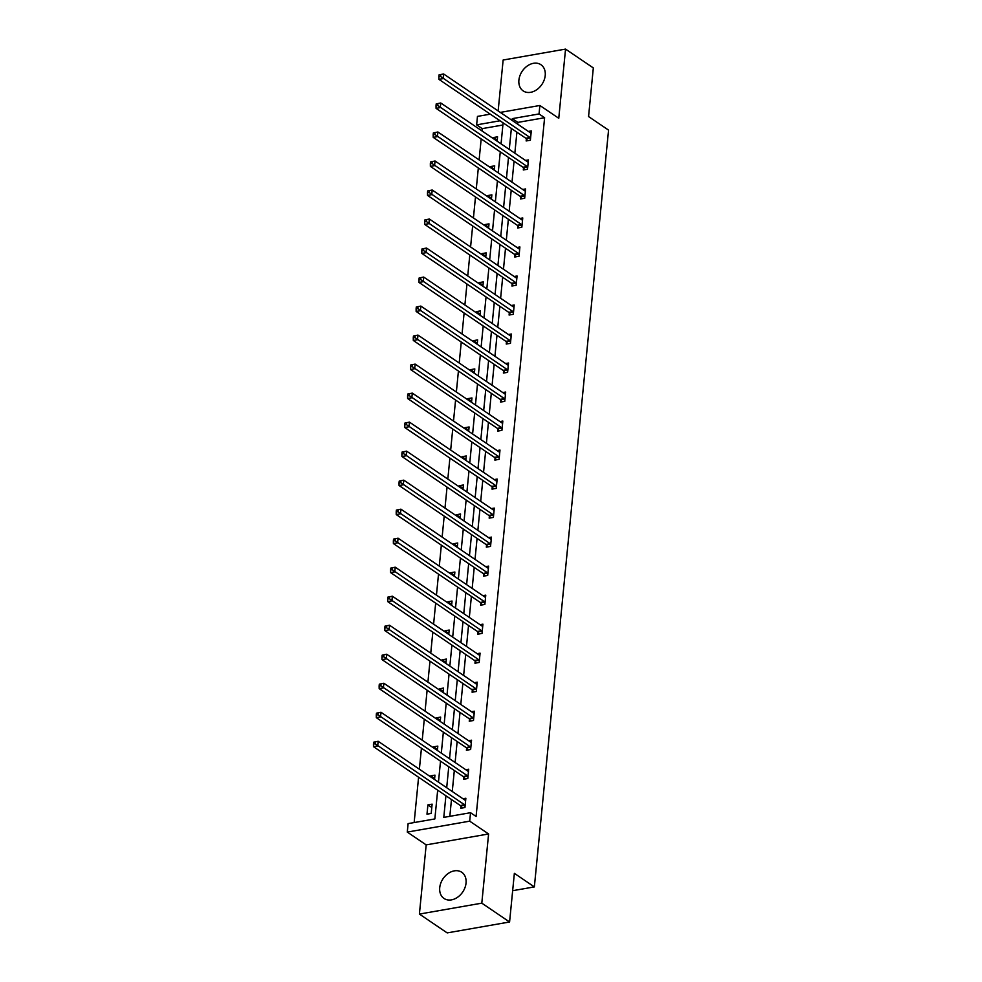 <?xml version="1.0" encoding="UTF-8"?>
<svg xmlns="http://www.w3.org/2000/svg" width="982" height="982" viewBox="0 0 982 982"><rect width="100%" height="100%" fill="white"/><g stroke="black" fill="none" stroke-linecap="round" stroke-linejoin="round"><path stroke-width="1.47" d="M545.219 75.504A15.822 11.858 124.1 0 1 536.773 89.681A15.822 11.858 124.1 0 1 523.185 90.909A15.822 11.858 124.1 0 1 518.901 80.107A15.822 11.858 124.1 0 1 527.359 65.929A15.822 11.858 124.1 0 1 540.935 64.714A15.822 11.858 124.1 0 1 545.219 75.504M466.045 883.063A15.822 11.858 124.1 0 1 457.6 897.241A15.822 11.858 124.1 0 1 444.011 898.456A15.822 11.858 124.1 0 1 439.727 887.667A15.822 11.858 124.1 0 1 448.173 873.489A15.822 11.858 124.1 0 1 461.761 872.274A15.822 11.858 124.1 0 1 466.045 883.063M500.317 112.402L539.879 105.479L558.77 118.282L565.546 49.1L593.324 67.93L588.562 116.563L608.558 130.115L534.355 886.906L514.359 873.342L509.584 921.988L447.178 932.9L419.4 914.07L481.806 903.158L488.594 833.963L469.703 821.161L407.285 832.085L408.119 823.616L434.854 818.939L437.677 790.179M509.584 921.988L481.806 903.158M565.546 49.1L503.14 60.012L498.144 110.929M488.594 833.963L426.176 844.888L419.4 914.07M426.176 844.888L407.285 832.085M502.894 125.009L482.187 128.63L481.966 130.913M481.18 138.928L479.118 159.931M478.332 167.947L476.27 188.937M475.484 196.965L473.434 217.955M472.649 225.97L470.587 246.973M469.801 254.989L467.739 275.979M466.953 284.007L464.891 304.997M464.105 313.012L462.056 334.015M461.27 342.031L459.208 363.021M458.422 371.049L456.36 392.039M455.574 400.055L453.512 421.057M452.727 429.073L450.677 450.063M449.891 458.091L447.829 479.081M447.043 487.097L444.981 508.099M444.195 516.115L442.133 537.105M441.348 545.133L439.298 566.123M438.512 574.139L436.45 595.141M435.664 603.157L433.602 624.147M432.817 632.175L430.754 653.165M429.969 661.181L427.919 682.183M427.121 690.199L425.071 711.189M424.285 719.217L422.223 740.207M421.438 748.223L419.375 769.225M418.59 777.241L414.146 822.56M482.187 128.63L476.638 124.861L477.461 116.404L490.276 114.157M512.653 890.699L534.355 886.906M523.516 167.885L523.308 169.972L527.53 169.235L528.439 159.931L525.53 160.434M517.833 225.921L517.624 227.996L521.835 227.259L522.755 217.955L519.846 218.47M512.138 283.945L511.929 286.02L516.151 285.283L517.06 275.991L514.151 276.494M506.454 341.969L506.246 344.056L510.456 343.319L511.377 334.015L508.467 334.518M500.759 400.005L500.55 402.08L504.773 401.343L505.681 392.039L502.772 392.555M495.063 458.029L494.867 460.104L499.077 459.367L499.998 450.075L497.088 450.578M489.38 516.053L489.171 518.14L493.394 517.404L494.302 508.099L491.393 508.602M483.684 574.089L483.488 576.164L487.698 575.427L488.619 566.123L485.709 566.639M478.001 632.113L477.792 634.188L482.015 633.451L482.923 624.159L480.014 624.662M472.305 690.137L472.109 692.224L476.319 691.488L477.24 682.183L474.331 682.686M466.622 748.174L466.413 750.248L470.636 749.512L471.544 740.207L468.635 740.723M460.926 806.197L460.73 808.272L464.94 807.535L465.861 798.243L462.952 798.747M445.914 795.764L443.79 817.38L470.538 812.703L476.086 816.472L544.605 117.717L517.87 122.394L517.686 124.186M516.9 132.202L514.85 153.192M514.052 161.22L512.003 182.21M511.217 190.226L509.155 211.228M508.369 219.244L506.307 240.234M505.521 248.262L503.471 269.252M502.674 277.268L500.624 298.27M499.838 306.286L497.776 327.276M496.99 335.304L494.928 356.294M494.142 364.31L492.08 385.312M491.295 393.328L489.245 414.318M488.459 422.346L486.397 443.336M485.611 451.352L483.549 472.354M482.763 480.37L480.701 501.36M479.916 509.388L477.866 530.378M477.08 538.394L475.018 559.396M474.232 567.412L472.17 588.402M471.385 596.43L469.322 617.42M468.537 625.436L466.487 646.438M465.701 654.454L463.639 675.444M462.853 683.472L460.791 704.462M460.006 712.478L457.943 733.48M457.158 741.496L455.108 762.486M454.322 770.514L452.26 791.504M451.475 799.52L449.83 816.324M463.774 777.179L463.565 779.266L467.788 778.53L468.696 769.225L465.787 769.728M469.47 719.155L469.261 721.23L473.484 720.493L474.392 711.201L471.483 711.704M475.153 661.132L474.957 663.206L479.167 662.469L480.075 653.165L477.166 653.681M480.849 603.095L480.64 605.182L484.863 604.446L485.771 595.141L482.862 595.644M486.532 545.071L486.336 547.146L490.546 546.409L491.454 537.117L488.557 537.62M492.228 487.047L492.019 489.122L496.241 488.385L497.15 479.081L494.241 479.597M497.911 429.011L497.714 431.098L501.925 430.362L502.833 421.057L499.936 421.56M503.606 370.987L503.398 373.062L507.62 372.325L508.529 363.033L505.62 363.536M509.29 312.963L509.093 315.038L513.304 314.301L514.212 304.997L511.315 305.512M514.985 254.927L514.777 257.014L518.999 256.277L519.908 246.973L516.998 247.476M520.669 196.903L520.472 198.978L524.683 198.241L525.603 188.949L522.694 189.452M526.364 138.879L526.156 140.954L530.378 140.217L531.287 130.913L528.377 131.428M470.538 812.703L469.703 821.161M539.879 105.479L539.044 113.949L512.309 118.626L512.138 120.418M544.605 117.717L539.044 113.949M511.352 128.433L509.29 149.424M508.504 157.451L506.442 178.442M505.656 186.47L503.594 207.46M502.809 215.475L500.759 236.466M499.973 244.493L497.911 265.484M497.125 273.512L495.063 294.502M494.277 302.517L492.215 323.508M491.43 331.535L489.38 352.526M488.594 360.554L486.532 381.544M485.746 389.559L483.684 410.55M482.899 418.577L480.836 439.568M480.051 447.596L478.001 468.586M477.203 476.601L475.153 497.592M474.367 505.62L472.305 526.61M471.52 534.638L469.457 555.628M468.672 563.643L466.622 584.634M465.824 592.662L463.774 613.652M462.988 621.68L460.926 642.67M460.141 650.685L458.078 671.676M457.293 679.704L455.231 700.694M454.445 708.722L452.395 729.712M451.61 737.728L449.547 758.718M448.762 766.746L446.7 787.736M500.034 120.774L476.638 124.861M438.463 782.151L440.525 761.16M441.311 753.145L443.361 732.142M444.159 724.127L446.209 703.137M446.994 695.109L449.056 674.118M449.842 666.103L451.904 645.1M452.69 637.085L454.74 616.095M455.538 608.067L457.587 587.076M458.373 579.061L460.435 558.058M461.221 550.043L463.283 529.053M464.069 521.025L466.131 500.034M466.916 492.019L468.966 471.016M469.752 463.001L471.814 442.01M472.6 433.983L474.662 412.992M475.448 404.977L477.51 383.974M478.295 375.959L480.345 354.968M481.131 346.941L483.193 325.95M483.979 317.935L486.041 296.932M486.827 288.917L488.889 267.926M489.674 259.899L491.724 238.908M492.51 230.893L494.572 209.89M495.358 201.875L497.42 180.884M498.205 172.857L500.268 151.866M501.053 143.851L503.103 122.848M493.234 138.548L493.332 137.554L497.555 136.817L497.125 141.187M490.386 167.566L490.484 166.572L494.707 165.835L494.277 170.193M487.551 196.572L487.649 195.59L491.859 194.841L491.43 199.211M484.703 225.59L484.801 224.596L489.011 223.859L488.594 228.229M481.855 254.608L481.953 253.614L486.176 252.877L485.746 257.235M479.007 283.614L479.106 282.632L483.328 281.883L482.899 286.253M476.172 312.632L476.27 311.638L480.48 310.901L480.051 315.271M473.324 341.65L473.422 340.656L477.633 339.919L477.203 344.277M470.476 370.656L470.574 369.674L474.797 368.925L474.367 373.295M467.628 399.674L467.727 398.68L471.949 397.943L471.52 402.313M464.793 428.692L464.891 427.698L469.101 426.961L468.672 431.319M461.945 457.698L462.043 456.716L466.254 455.967L465.824 460.337M459.097 486.716L459.195 485.722L463.418 484.985L462.988 489.355M456.249 515.734L456.348 514.74L460.57 514.003L460.141 518.361M453.414 544.74L453.5 543.758L457.722 543.009L457.293 547.379M450.566 573.758L450.664 572.764L454.875 572.027L454.445 576.397M447.718 602.776L447.817 601.782L452.039 601.045L451.61 605.403M444.871 631.782L444.969 630.8L449.191 630.051L448.762 634.421M442.035 660.8L442.121 659.806L446.344 659.069L445.914 663.439M439.187 689.818L439.285 688.824L443.496 688.087L443.066 692.445M436.339 718.824L436.438 717.842L440.648 717.106L440.231 721.463M433.492 747.842L433.59 746.848L437.812 746.111L437.383 750.481M430.644 776.86L430.742 775.866L434.965 775.129L434.535 779.487M432.117 804.148L431.208 813.44L426.986 814.176L427.907 804.884L432.117 804.148M517.87 122.394L512.309 118.626M431.785 807.511L427.907 804.884M434.633 778.505L430.742 775.866M437.481 749.487L433.59 746.848M440.329 720.469L436.438 717.842M443.164 691.463L439.285 688.824M446.012 662.445L442.121 659.806M448.86 633.427L444.969 630.8M451.708 604.421L447.817 601.782M454.543 575.403L450.664 572.764M457.391 546.385L453.5 543.758M460.239 517.379L456.348 514.74M463.087 488.361L459.195 485.722M465.922 459.343L462.043 456.716M468.77 430.337L464.891 427.698M471.618 401.319L467.727 398.68M474.466 372.301L470.574 369.674M477.301 343.295L473.422 340.656M480.149 314.277L476.27 311.638M482.997 285.259L479.106 282.632M485.845 256.253L481.953 253.614M488.68 227.235L484.801 224.596M491.528 198.217L487.649 195.59M494.376 169.211L490.484 166.572M497.223 140.193L493.332 137.554M373.614 742.208L373.442 744.074L375.124 743.779L375.308 741.913L373.614 742.208L378.156 741.275L465.051 800.17A2.025 1.092 80.1 0 0 465.48 800.318L465.652 800.318M375.308 741.913L378.156 741.275L377.702 745.927L373.479 746.664L460.374 805.559A2.025 1.092 80.1 0 1 460.779 805.977L462.191 808.026M465.149 805.461L465.002 805.24A2.025 1.092 80.1 0 0 464.596 804.823L375.124 743.779M373.442 744.074L373.479 746.664M376.462 713.19L376.278 715.056L377.972 714.761L378.156 712.895L376.462 713.19L380.991 712.269L467.898 771.165A2.025 1.092 80.1 0 0 468.328 771.312L468.5 771.312M378.156 712.895L380.991 712.269L380.537 716.909L376.327 717.646L463.222 776.541A2.025 1.092 80.1 0 1 463.627 776.958L465.038 779.008M467.997 776.443L467.837 776.222A2.025 1.092 80.1 0 0 467.444 775.805L377.972 714.761M376.278 715.056L376.327 717.646M379.31 684.184L379.126 686.037L380.807 685.743L380.991 683.889L379.31 684.184L383.839 683.251L470.734 742.147A2.025 1.092 80.1 0 0 471.164 742.294L471.335 742.294M380.991 683.889L383.839 683.251L383.385 687.903L379.175 688.64L466.069 747.535A2.025 1.092 80.1 0 1 466.462 747.953L467.886 749.99M470.832 747.425L470.685 747.216A2.025 1.092 80.1 0 0 470.28 746.799L380.807 685.743M379.126 686.037L379.175 688.64M382.158 655.166L381.973 657.032L383.655 656.737L383.839 654.871L382.158 655.166L386.687 654.233L473.582 713.128A2.025 1.092 80.1 0 0 474.011 713.276L474.183 713.276M383.839 654.871L386.687 654.233L386.233 658.885L382.01 659.622L468.917 718.517A2.025 1.092 80.1 0 1 469.31 718.934L470.722 720.984M473.68 718.419L473.533 718.198A2.025 1.092 80.1 0 0 473.128 717.781L383.655 656.737M381.973 657.032L382.01 659.622M384.993 626.148L384.821 628.014L386.503 627.719L386.687 625.853L384.993 626.148L389.535 625.227L476.43 684.123A2.025 1.092 80.1 0 0 476.859 684.258L477.031 684.27M386.687 625.853L389.535 625.227L389.081 629.867L384.858 630.604L471.753 689.499A2.025 1.092 80.1 0 1 472.158 689.916L473.57 691.966M476.528 689.401L476.38 689.18A2.025 1.092 80.1 0 0 475.975 688.763L386.503 627.719M384.821 628.014L384.858 630.604M387.841 597.142L387.657 598.995L389.351 598.701L389.535 596.847L387.841 597.142L392.37 596.209L479.277 655.104A2.025 1.092 80.1 0 0 479.707 655.252L479.879 655.252M389.535 596.847L392.37 596.209L391.916 600.861L387.706 601.598L474.601 660.493A2.025 1.092 80.1 0 1 475.006 660.911L476.417 662.948M479.376 660.383L479.216 660.174A2.025 1.092 80.1 0 0 478.823 659.757L389.351 598.701M387.657 598.995L387.706 601.598M390.689 568.124L390.505 569.99L392.186 569.695L392.37 567.829L390.689 568.124L395.218 567.191L482.113 626.086A2.025 1.092 80.1 0 0 482.543 626.234L482.727 626.234M392.37 567.829L395.218 567.191L394.764 571.843L390.554 572.58L477.448 631.475A2.025 1.092 80.1 0 1 477.853 631.892L479.265 633.942M482.211 631.377L482.064 631.156A2.025 1.092 80.1 0 0 481.659 630.739L392.186 569.695M390.505 569.99L390.554 572.58M393.537 539.106L393.352 540.972L395.034 540.677L395.218 538.811L393.537 539.106L398.066 538.185L484.961 597.081A2.025 1.092 80.1 0 0 485.39 597.216L485.562 597.228M395.218 538.811L398.066 538.185L397.612 542.825L393.389 543.562L480.296 602.457A2.025 1.092 80.1 0 1 480.689 602.874L482.101 604.924M485.059 602.359L484.912 602.138A2.025 1.092 80.1 0 0 484.507 601.721L395.034 540.677M393.352 540.972L393.389 543.562M396.372 510.1L396.2 511.953L397.882 511.659L398.066 509.805L396.372 510.1L400.914 509.167L487.808 568.062A2.025 1.092 80.1 0 0 488.238 568.21L488.41 568.21M398.066 509.805L400.914 509.167L400.46 513.819L396.237 514.556L483.132 573.451A2.025 1.092 80.1 0 1 483.537 573.869L484.948 575.906M487.907 573.341L487.759 573.132A2.025 1.092 80.1 0 0 487.354 572.715L397.882 511.659M396.2 511.953L396.237 514.556M399.22 481.082L399.036 482.948L400.73 482.653L400.914 480.787L399.22 481.082L403.762 480.149L490.656 539.044A2.025 1.092 80.1 0 0 491.086 539.192L491.258 539.192M400.914 480.787L403.762 480.149L403.295 484.801L399.085 485.538L485.98 544.433A2.025 1.092 80.1 0 1 486.385 544.85L487.796 546.9M490.755 544.335L490.595 544.114A2.025 1.092 80.1 0 0 490.202 543.697L400.73 482.653M399.036 482.948L399.085 485.538M402.068 452.064L401.883 453.93L403.577 453.635L403.749 451.769L402.068 452.064L406.597 451.143L493.504 510.039A2.025 1.092 80.1 0 0 493.921 510.174L494.106 510.186M403.749 451.769L406.597 451.143L406.143 455.783L401.933 456.52L488.827 515.415A2.025 1.092 80.1 0 1 489.232 515.832L490.644 517.882M493.602 515.317L493.443 515.096A2.025 1.092 80.1 0 0 493.038 514.678L403.577 453.635M401.883 453.93L401.933 456.52M404.915 423.058L404.731 424.911L406.413 424.617L406.597 422.763L404.915 423.058L409.445 422.125L496.34 481.02A2.025 1.092 80.1 0 0 496.769 481.168L496.941 481.168M406.597 422.763L409.445 422.125L408.991 426.777L404.768 427.514L491.675 486.409A2.025 1.092 80.1 0 1 492.068 486.827L493.48 488.864M496.438 486.299L496.291 486.09A2.025 1.092 80.1 0 0 495.885 485.673L406.413 424.617M404.731 424.911L404.768 427.514M407.751 394.04L407.579 395.906L409.261 395.611L409.445 393.745L407.751 394.04L412.293 393.107L499.187 452.002A2.025 1.092 80.1 0 0 499.617 452.15L499.789 452.15M409.445 393.745L412.293 393.107L411.839 397.759L407.616 398.496L494.511 457.391A2.025 1.092 80.1 0 1 494.916 457.808L496.327 459.858M499.286 457.293L499.138 457.072A2.025 1.092 80.1 0 0 498.733 456.655L409.261 395.611M407.579 395.906L407.616 398.496M410.599 365.022L410.415 366.887L412.109 366.593L412.293 364.727L410.599 365.022L415.14 364.101L502.035 422.997A2.025 1.092 80.1 0 0 502.465 423.132L502.637 423.144M412.293 364.727L415.14 364.101L414.674 368.741L410.464 369.478L497.358 428.373A2.025 1.092 80.1 0 1 497.764 428.79L499.175 430.84M502.133 428.275L501.974 428.054A2.025 1.092 80.1 0 0 501.581 427.636L412.109 366.593M410.415 366.887L410.464 369.478M413.447 336.016L413.262 337.869L414.956 337.575L415.128 335.721L413.447 336.016L417.976 335.083L504.883 393.978A2.025 1.092 80.1 0 0 505.3 394.126L505.485 394.126M415.128 335.721L417.976 335.083L417.522 339.735L413.312 340.472L500.206 399.367A2.025 1.092 80.1 0 1 500.611 399.784L502.023 401.822M504.981 399.257L504.822 399.048A2.025 1.092 80.1 0 0 504.417 398.631L414.956 337.575M413.262 337.869L413.312 340.472M416.294 306.998L416.11 308.864L417.792 308.569L417.976 306.703L416.294 306.998L420.824 306.065L507.719 364.96A2.025 1.092 80.1 0 0 508.148 365.108L508.32 365.108M417.976 306.703L420.824 306.065L420.37 310.717L416.147 311.454L503.054 370.349A2.025 1.092 80.1 0 1 503.447 370.766L504.858 372.816M507.817 370.251L507.669 370.03A2.025 1.092 80.1 0 0 507.264 369.613L417.792 308.569M416.11 308.864L416.147 311.454M419.142 277.98L418.958 279.845L420.64 279.551L420.824 277.685L419.142 277.98L423.672 277.059L510.566 335.954A2.025 1.092 80.1 0 0 510.996 336.09L511.168 336.102M420.824 277.685L423.672 277.059L423.217 281.699L418.995 282.435L505.89 341.331A2.025 1.092 80.1 0 1 506.295 341.748L507.706 343.798M510.665 341.233L510.517 341.012A2.025 1.092 80.1 0 0 510.112 340.594L420.64 279.551M418.958 279.845L418.995 282.435M421.978 248.974L421.794 250.827L423.488 250.533L423.672 248.679L421.978 248.974L426.519 248.041L513.414 306.936A2.025 1.092 80.1 0 0 513.844 307.084L514.016 307.084M423.672 248.679L426.519 248.041L426.053 252.693L421.843 253.43L508.737 312.325A2.025 1.092 80.1 0 1 509.142 312.742L510.554 314.78M513.512 312.215L513.353 312.006A2.025 1.092 80.1 0 0 512.96 311.589L423.488 250.533M421.794 250.827L421.843 253.43M424.825 219.956L424.641 221.822L426.335 221.527L426.507 219.661L424.825 219.956L429.355 219.023L516.262 277.918A2.025 1.092 80.1 0 0 516.679 278.066L516.863 278.066M426.507 219.661L429.355 219.023L428.901 223.675L424.69 224.412L511.585 283.307A2.025 1.092 80.1 0 1 511.99 283.724L513.402 285.774M516.36 283.209L516.201 282.988A2.025 1.092 80.1 0 0 515.795 282.57L426.335 221.527M424.641 221.822L424.69 224.412M427.673 190.938L427.489 192.803L429.171 192.509L429.355 190.643L427.673 190.938L432.203 190.017L519.097 248.912A2.025 1.092 80.1 0 0 519.527 249.047L519.699 249.06M429.355 190.643L432.203 190.017L431.749 194.657L427.526 195.393L514.433 254.289A2.025 1.092 80.1 0 1 514.826 254.706L516.25 256.756M519.196 254.191L519.048 253.97A2.025 1.092 80.1 0 0 518.643 253.552L429.171 192.509M427.489 192.803L427.526 195.393M430.521 161.932L430.337 163.785L432.019 163.491L432.203 161.637L430.521 161.932L435.051 160.999L521.945 219.894A2.025 1.092 80.1 0 0 522.375 220.042L522.547 220.042M432.203 161.637L435.051 160.999L434.596 165.651L430.374 166.388L517.269 225.283A2.025 1.092 80.1 0 1 517.674 225.7L519.085 227.738M522.043 225.173L521.896 224.964A2.025 1.092 80.1 0 0 521.491 224.547L432.019 163.491M430.337 163.785L430.374 166.388M433.357 132.914L433.172 134.78L434.866 134.485L435.051 132.619L433.357 132.914L437.898 131.981L524.793 190.876A2.025 1.092 80.1 0 0 525.223 191.024L525.395 191.024M435.051 132.619L437.898 131.981L437.432 136.633L433.222 137.37L520.116 196.265A2.025 1.092 80.1 0 1 520.521 196.682L521.933 198.732M524.891 196.167L524.732 195.946A2.025 1.092 80.1 0 0 524.339 195.528L434.866 134.485M433.172 134.78L433.222 137.37M436.204 103.896L436.02 105.761L437.714 105.467L437.886 103.601L436.204 103.896L440.734 102.975L527.641 161.87A2.025 1.092 80.1 0 0 528.071 162.005L528.242 162.018M437.886 103.601L440.734 102.975L440.28 107.615L436.069 108.351L522.964 167.247A2.025 1.092 80.1 0 1 523.369 167.664L524.781 169.714M527.739 167.149L527.58 166.928A2.025 1.092 80.1 0 0 527.174 166.51L437.714 105.467M436.02 105.761L436.069 108.351M439.052 74.89L438.868 76.743L440.55 76.449L440.734 74.595L439.052 74.89L443.582 73.957L530.476 132.852A2.025 1.092 80.1 0 0 530.906 133L531.078 133M440.734 74.595L443.582 73.957L443.127 78.609L438.905 79.346L525.812 138.241A2.025 1.092 80.1 0 1 526.205 138.658L527.629 140.696M530.575 138.131L530.427 137.922A2.025 1.092 80.1 0 0 530.022 137.505L440.55 76.449M438.868 76.743L438.905 79.346M465.002 805.24L460.779 805.977M464.596 804.823L460.374 805.559M467.837 776.222L463.627 776.958M467.444 775.805L463.222 776.541M470.685 747.216L466.462 747.953M470.28 746.799L466.069 747.535M473.533 718.198L469.31 718.934M473.128 717.781L468.917 718.517M476.38 689.18L472.158 689.916M475.975 688.763L471.753 689.499M479.216 660.174L475.006 660.911M478.823 659.757L474.601 660.493M482.064 631.156L477.853 631.892M481.659 630.739L477.448 631.475M484.912 602.138L480.689 602.874M484.507 601.721L480.296 602.457M487.759 573.132L483.537 573.869M487.354 572.715L483.132 573.451M490.595 544.114L486.385 544.85M490.202 543.697L485.98 544.433M493.443 515.096L489.232 515.832M493.038 514.678L488.827 515.415M496.291 486.09L492.068 486.827M495.885 485.673L491.675 486.409M499.138 457.072L494.916 457.808M498.733 456.655L494.511 457.391M501.974 428.054L497.764 428.79M501.581 427.636L497.358 428.373M504.822 399.048L500.611 399.784M504.417 398.631L500.206 399.367M507.669 370.03L503.447 370.766M507.264 369.613L503.054 370.349M510.517 341.012L506.295 341.748M510.112 340.594L505.89 341.331M513.353 312.006L509.142 312.742M512.96 311.589L508.737 312.325M516.201 282.988L511.99 283.724M515.795 282.57L511.585 283.307M519.048 253.97L514.826 254.706M518.643 253.552L514.433 254.289M521.896 224.964L517.674 225.7M521.491 224.547L517.269 225.283M524.732 195.946L520.521 196.682M524.339 195.528L520.116 196.265M527.58 166.928L523.369 167.664M527.174 166.51L522.964 167.247M530.427 137.922L526.205 138.658M530.022 137.505L525.812 138.241"/></g></svg>
